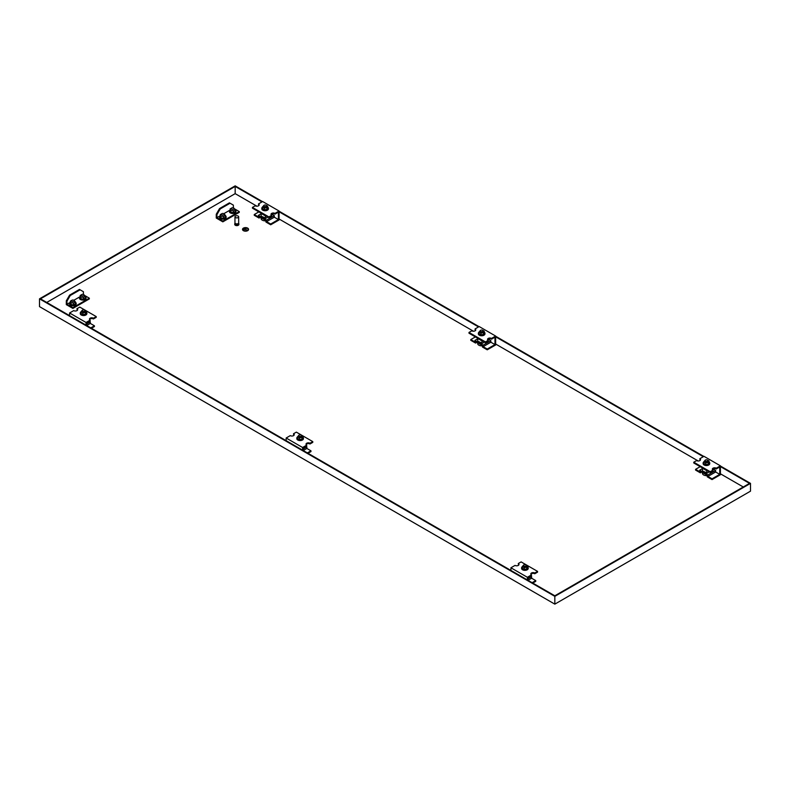 <?xml version="1.0" encoding="UTF-8"?>
<svg xmlns="http://www.w3.org/2000/svg" width="790" height="790" viewBox="0 0 790 790"><rect width="100%" height="100%" fill="white"/><g stroke="black" fill="none" stroke-linecap="round" stroke-linejoin="round"><path stroke-width="1.19" d="M231.717 209.123A1.392 0.81 0 0 0 233.238 209.291A1.392 0.81 0 0 0 234.107 208.55A1.392 0.81 0 0 0 233.692 207.977A1.392 0.81 0 0 0 232.171 207.81A1.392 0.81 0 0 0 231.312 208.55A1.392 0.81 0 0 0 231.717 209.123M221.852 214.821A1.392 0.81 0 0 0 223.373 214.989A1.392 0.81 0 0 0 224.232 214.248A1.392 0.81 0 0 0 223.827 213.675A1.392 0.81 0 0 0 222.306 213.507A1.392 0.81 0 0 0 221.447 214.248A1.392 0.81 0 0 0 221.852 214.821M81.755 295.697A1.392 0.81 0 0 0 83.276 295.875A1.392 0.81 0 0 0 84.145 295.134A1.392 0.81 0 0 0 83.73 294.561A1.392 0.81 0 0 0 82.209 294.384A1.392 0.81 0 0 0 81.35 295.134A1.392 0.81 0 0 0 81.755 295.697M71.89 301.395A1.392 0.81 0 0 0 73.411 301.573A1.392 0.81 0 0 0 74.27 300.822A1.392 0.81 0 0 0 73.865 300.259A1.392 0.81 0 0 0 72.344 300.082A1.392 0.81 0 0 0 71.485 300.822A1.392 0.81 0 0 0 71.89 301.395M247.507 228.221A2.795 1.61 0 0 0 244.466 227.875A2.795 1.61 0 0 0 242.737 229.357A2.795 1.61 0 0 0 243.557 230.502A2.795 1.61 0 0 0 246.599 230.848A2.795 1.61 0 0 0 248.327 229.357A2.795 1.61 0 0 0 247.507 228.221M248.327 229.377A2.795 1.61 0 0 0 247.507 228.261A2.795 1.61 0 0 0 244.475 227.905A2.795 1.61 0 0 0 242.737 229.377M242.974 229.357L242.974 229.396A2.558 1.481 0 0 0 242.974 229.396A2.558 1.481 0 0 0 243.725 230.443A2.558 1.481 0 0 0 246.51 230.759A2.558 1.481 0 0 0 248.09 229.396A2.558 1.481 0 0 0 248.09 229.377L248.09 229.357A2.558 1.481 0 0 0 247.339 228.32A2.558 1.481 0 0 0 244.554 227.994A2.558 1.481 0 0 0 242.974 229.357A2.558 1.481 0 0 0 243.725 230.404A2.558 1.481 0 0 0 246.51 230.729A2.558 1.481 0 0 0 248.09 229.357M242.51 229.396A3.022 1.748 0 0 0 242.51 229.436A3.022 1.748 0 0 0 243.399 230.67A3.022 1.748 0 0 0 246.687 231.045A3.022 1.748 0 0 0 248.554 229.436A3.022 1.748 0 0 0 248.554 229.396M243.399 230.591A3.022 1.748 0 0 0 246.687 230.976A3.022 1.748 0 0 0 248.554 229.357A3.022 1.748 0 0 0 247.665 228.122A3.022 1.748 0 0 0 244.377 227.747A3.022 1.748 0 0 0 242.51 229.357A3.022 1.748 0 0 0 243.399 230.591M234.758 224.172A2.094 1.205 0 0 0 234.729 224.409A2.094 1.205 0 0 0 236.013 225.525A2.094 1.205 0 0 0 238.294 225.259A2.094 1.205 0 0 0 238.906 224.409A2.094 1.205 0 0 0 238.876 224.172M235.114 223.244A2.094 1.205 -0 0 0 234.729 223.945A2.094 1.205 -0 0 0 236.013 225.061A2.094 1.205 -0 0 0 238.294 224.804A2.094 1.205 -0 0 0 238.906 223.945A2.094 1.205 -0 0 0 238.521 223.244M235.282 223.412L235.282 223.945A1.531 0.889 -0 0 0 236.23 224.765A1.531 0.889 -0 0 0 237.899 224.577A1.531 0.889 -0 0 0 238.353 223.945L238.353 223.412M234.956 216.806L234.956 222.81A1.857 1.076 -0 0 0 236.101 223.807A1.857 1.076 -0 0 0 238.136 223.57A1.857 1.076 -0 0 0 238.679 222.81L238.679 216.806A1.857 1.076 -0 0 0 237.533 215.818A1.857 1.076 -0 0 0 235.499 216.055A1.857 1.076 -0 0 0 234.956 216.806A1.857 1.076 -0 0 0 236.101 217.803A1.857 1.076 -0 0 0 238.136 217.566A1.857 1.076 -0 0 0 238.679 216.806M478.878 343.462A3.328 1.916 0 0 0 479.836 344.015M477.832 342.85A4.009 2.321 0 0 0 482.473 345.813M262.32 218.435A3.328 1.916 0 0 0 263.277 218.988M261.273 217.823A4.009 2.321 0 0 0 265.924 220.785M703.653 473.23A3.328 1.916 0 0 0 704.611 473.783M702.606 472.627A4.009 2.321 0 0 0 707.257 475.59M743.262 486.986L720.411 473.793M698.232 460.995L495.636 344.025M473.457 331.217L279.077 218.998M256.898 206.19L235.173 193.649L46.738 302.442M262.468 201.618L235.173 185.857L39.5 298.837L39.5 306.619L554.827 604.143L750.5 491.163L750.5 483.381L720.411 466.011M703.801 456.423L495.636 336.234M479.026 326.645L279.077 211.207M39.5 298.837L554.827 596.351L554.827 604.143M554.827 596.351L750.5 483.381M261.974 201.904L235.173 186.43L40.488 298.837L554.827 595.788L749.513 483.381L720.411 466.584M703.307 456.709L495.636 336.807M478.533 326.932L279.077 211.779M235.173 186.43L235.173 193.649M246.687 230.117L245.038 229.169L243.804 229.692L246.105 228.359L245.206 229.08L246.687 230.117M245.552 228.419L243.745 229.278L245.552 228.419M244.791 228.399L243.705 228.873M246.243 228.478L243.843 229.712M246.816 230.048L245.206 229.11M245.512 228.438L243.774 229.297M79.464 297.978A3.298 1.906 0 0 0 79.444 298.166A3.298 1.906 0 0 0 80.412 299.519A3.298 1.906 0 0 0 84.007 299.933A3.298 1.906 0 0 0 86.051 298.166A3.298 1.906 0 0 0 86.031 297.978M80.155 296.606A3.298 1.906 0 0 0 79.444 297.791A3.298 1.906 0 0 0 80.412 299.134A3.298 1.906 0 0 0 84.007 299.548A3.298 1.906 0 0 0 86.051 297.791A3.298 1.906 0 0 0 85.34 296.606M82.14 294.403L80.155 295.49L80.847 298.798L83.444 299.193L85.34 298.097L85.34 296.29L83.898 294.68M69.589 303.676A3.298 1.906 0 0 0 69.579 303.864A3.298 1.906 0 0 0 70.547 305.216A3.298 1.906 0 0 0 74.142 305.621A3.298 1.906 0 0 0 76.186 303.864A3.298 1.906 0 0 0 76.166 303.676M70.29 302.303A3.298 1.906 0 0 0 69.579 303.488A3.298 1.906 0 0 0 70.547 304.831A3.298 1.906 0 0 0 74.142 305.246A3.298 1.906 0 0 0 76.186 303.488A3.298 1.906 0 0 0 75.475 302.303M72.275 300.101L70.29 301.188L70.981 304.496L73.579 304.891L75.475 303.795L75.475 301.987L74.033 300.378M66.301 300.822L69.589 295.134L70.251 295.509L66.962 301.207L66.301 300.822L66.301 304.624L72.877 308.416L72.877 307.666L89.319 298.166L85.073 295.717M72.877 307.666L66.962 304.239L70.192 302.382M73.865 300.259L80.057 296.685M72.877 308.416L89.319 298.926L89.319 298.166M83.404 294.423L83.404 291.707L79.454 289.436L69.589 295.134M70.251 295.509L80.116 289.812M66.962 304.239L66.962 301.207M70.29 301.188L70.981 302.679L73.579 303.084L75.475 301.987M70.981 302.679L70.981 304.496M73.579 303.084L73.579 304.891M80.155 295.49L80.847 296.991L83.444 297.386L85.34 296.29M80.847 296.991L80.847 298.798M83.444 297.386L83.444 299.193M229.416 211.394A3.298 1.906 0 0 0 229.406 211.592A3.298 1.906 0 0 0 230.374 212.935A3.298 1.906 0 0 0 233.968 213.349A3.298 1.906 0 0 0 236.013 211.592A3.298 1.906 0 0 0 235.993 211.394M230.117 210.031A3.298 1.906 0 0 0 229.406 211.207A3.298 1.906 0 0 0 230.374 212.559A3.298 1.906 0 0 0 233.968 212.974A3.298 1.906 0 0 0 236.013 211.207A3.298 1.906 0 0 0 235.302 210.031M232.102 207.829L230.117 208.906L230.117 210.723L230.808 212.214L233.406 212.619L235.302 211.523L235.302 209.715L233.86 208.096M219.551 217.092A3.298 1.906 0 0 0 219.541 217.29A3.298 1.906 0 0 0 220.509 218.633A3.298 1.906 0 0 0 224.103 219.047A3.298 1.906 0 0 0 226.147 217.29A3.298 1.906 0 0 0 226.128 217.092M220.242 215.729A3.298 1.906 0 0 0 219.541 216.904A3.298 1.906 0 0 0 220.509 218.257A3.298 1.906 0 0 0 224.103 218.662A3.298 1.906 0 0 0 226.147 216.904A3.298 1.906 0 0 0 225.436 215.729M222.227 213.517L220.242 214.603L220.943 217.912L223.54 218.317L225.436 217.22L225.436 215.403L223.995 213.794M216.263 214.248L219.551 208.55L220.213 208.935L216.924 214.623L216.263 214.248L216.263 218.04L222.839 221.842L222.839 221.082L239.281 211.592L235.035 209.133M222.839 221.082L216.924 217.665L220.143 215.798M223.827 213.675L230.018 210.101M222.839 221.842L239.281 212.352L239.281 211.592M233.366 207.839L233.366 205.133L229.416 202.852L219.551 208.55M220.213 208.935L230.078 203.237M216.924 217.665L216.924 214.623M220.242 214.603L220.943 216.105L223.54 216.5L225.436 215.403M220.943 216.105L220.943 217.912M223.54 216.5L223.54 218.317M230.117 208.906L230.808 210.407L233.406 210.811L235.302 209.715M230.808 210.407L230.808 212.214M233.406 210.811L233.406 212.619M523.75 564.949L522.308 566.568L522.308 568.277L524.205 569.373L526.802 568.968L527.493 567.477L527.493 565.768L525.893 564.84A1.392 0.81 0 0 0 524.363 564.662A1.392 0.81 0 0 0 523.503 565.403L523.503 566.163A1.392 0.81 0 0 0 523.918 566.736A1.392 0.81 0 0 0 525.439 566.914A1.392 0.81 0 0 0 526.298 566.163L526.298 565.403A1.392 0.81 0 0 0 525.883 564.84L525.508 564.682M523.503 565.403A1.392 0.81 0 0 0 523.918 565.976A1.392 0.81 0 0 0 525.439 566.154A1.392 0.81 0 0 0 526.298 565.403M521.637 568.158A3.298 1.906 0 0 0 521.598 568.445A3.298 1.906 0 0 0 522.565 569.788A3.298 1.906 0 0 0 526.16 570.202A3.298 1.906 0 0 0 528.204 568.445A3.298 1.906 0 0 0 528.164 568.158M522.308 566.697A3.298 1.906 0 0 0 521.598 567.872A3.298 1.906 0 0 0 522.565 569.225A3.298 1.906 0 0 0 526.16 569.639A3.298 1.906 0 0 0 528.204 567.872A3.298 1.906 0 0 0 527.493 566.697M530.653 576.137L531.64 576.7L528.026 578.793M518.912 564.84A2.321 1.343 180 0 0 518.319 564.267L518.319 563.507A2.321 1.343 0 0 1 519 564.455A2.321 1.343 0 0 1 517.568 565.699A2.321 1.343 0 0 1 515.031 565.403L510.923 567.783L510.923 570.439M534.771 572.997L534.771 573.757L537.565 572.148L537.565 571.387L534.771 572.997A2.321 1.343 0 0 0 532.233 572.711A2.321 1.343 0 0 0 530.801 573.945A2.321 1.343 0 0 0 531.482 574.903L527.365 577.273L510.923 567.783M537.565 571.387L521.124 561.897L518.319 563.507M532.796 583.06L535.748 581.351L535.748 580.591L531.64 578.221L528.026 580.314L528.026 577.648L531.482 575.663L531.482 574.903M527.365 579.929L527.365 577.273M535.748 580.591L532.134 582.684M530.89 574.33A2.321 1.343 180 0 1 534.771 573.757M531.64 578.221L531.64 576.7M524.205 569.373L524.205 567.664L526.802 567.26L527.493 565.768M526.802 568.968L526.802 567.26M522.308 566.568L524.205 567.664M84.55 310.036A1.392 0.81 0 0 0 83.029 309.858A1.392 0.81 0 0 0 82.17 310.608L82.17 311.359A1.392 0.81 0 0 0 82.585 311.932A1.392 0.81 0 0 0 84.105 312.109A1.392 0.81 0 0 0 84.965 311.359L84.965 310.608A1.392 0.81 0 0 0 84.55 310.036L84.174 309.877M82.17 310.608A1.392 0.81 0 0 0 82.585 311.171A1.392 0.81 0 0 0 84.105 311.349A1.392 0.81 0 0 0 84.965 310.608M80.303 313.353A3.298 1.906 0 0 0 80.264 313.64A3.298 1.906 0 0 0 81.232 314.993A3.298 1.906 0 0 0 84.826 315.407A3.298 1.906 0 0 0 86.87 313.64A3.298 1.906 0 0 0 86.831 313.353M80.975 311.892A3.298 1.906 0 0 0 80.264 313.077A3.298 1.906 0 0 0 81.232 314.42A3.298 1.906 0 0 0 84.826 314.835A3.298 1.906 0 0 0 86.87 313.077A3.298 1.906 0 0 0 86.159 311.892M89.319 321.332L90.307 321.905L86.693 323.989M77.578 310.036A2.321 1.343 180 0 0 76.986 309.463L76.986 308.702A2.321 1.343 0 0 1 77.667 309.65A2.321 1.343 0 0 1 76.235 310.895A2.321 1.343 0 0 1 73.697 310.608L69.589 312.978L69.589 315.635M93.437 318.202L93.437 318.963L96.232 317.343L96.232 316.583L93.437 318.202A2.321 1.343 0 0 0 90.899 317.906A2.321 1.343 0 0 0 89.468 319.15A2.321 1.343 0 0 0 90.149 320.098L86.031 322.468L69.589 312.978M96.232 316.583L79.79 307.093L76.986 308.702M91.462 328.265L94.425 326.556L94.425 325.796L90.307 323.416L86.693 325.51L86.693 322.853L90.149 320.859L90.149 320.098M86.031 325.125L86.031 322.468M94.425 325.796L90.801 327.88M89.556 319.525A2.321 1.343 180 0 1 93.437 318.963M90.307 323.416L90.307 321.905M82.417 310.154L80.975 311.764L80.975 313.472L82.871 314.568L85.468 314.173L86.159 312.672L86.159 310.964L84.56 310.036M82.871 314.568L82.871 312.86L85.468 312.455L86.159 310.964M85.468 314.173L85.468 312.455M80.975 311.764L82.871 312.86M707.83 460.6L707.83 461.36A1.392 0.81 180 0 1 706.971 462.101A1.392 0.81 180 0 1 705.45 461.933A1.392 0.81 180 0 1 705.036 461.36L705.036 460.6A1.392 0.81 180 0 1 705.895 459.859A1.392 0.81 180 0 1 707.415 460.027A1.392 0.81 180 0 1 707.83 460.6A1.392 0.81 180 0 1 706.971 461.34A1.392 0.81 180 0 1 705.45 461.172A1.392 0.81 180 0 1 705.036 460.6M709.697 463.355A3.298 1.906 180 0 1 709.736 463.641A3.298 1.906 180 0 1 707.692 465.399A3.298 1.906 180 0 1 704.097 464.984A3.298 1.906 180 0 1 703.13 463.641A3.298 1.906 180 0 1 703.169 463.355M709.025 461.883A3.298 1.906 180 0 1 709.736 463.068A3.298 1.906 180 0 1 707.692 464.826A3.298 1.906 180 0 1 704.097 464.411A3.298 1.906 180 0 1 703.13 463.068A3.298 1.906 180 0 1 703.841 461.883M702.488 468.569L699.693 470.188L707.909 474.938L715.641 470.475L715.641 471.995L719.749 474.365L719.749 466.959L716.303 468.954L716.303 468.194L720.411 465.824L703.969 456.324L699.851 458.704L699.851 459.464A2.321 1.343 0 0 1 700.444 460.027M713.014 468.954L715.641 470.475M709.232 471.897L706.764 473.319L706.764 470.702L702.488 468.233L702.488 470.85L706.764 473.319M705.746 472.351L703.505 471.442M699.693 470.188L699.693 471.709L695.575 469.329L695.575 470.09L700.345 472.845L701.668 472.084M695.575 469.329L700.187 466.673M713.014 470.09L713.014 470.85L710.21 472.469L710.21 471.709L713.014 470.09A2.321 1.343 180 0 1 712.333 469.142A2.321 1.343 180 0 1 713.765 467.907A2.321 1.343 180 0 1 716.303 468.194M710.21 471.709L693.768 462.209L693.768 462.97L710.21 472.469M693.768 462.209L696.563 460.6A2.321 1.343 180 0 0 699.101 460.886A2.321 1.343 180 0 0 700.533 459.652A2.321 1.343 180 0 0 699.851 458.704M700.345 472.845L700.345 471.324L707.257 475.313L707.257 476.834L712.027 479.589L712.027 478.829L719.749 474.365M712.027 479.589L720.411 474.741L720.411 465.824M716.303 468.954A2.321 1.343 0 0 0 712.422 469.527M712.027 478.829L707.909 476.449L715.641 471.995M707.909 476.449L707.909 474.938M707.425 460.027L709.025 460.955L709.025 462.663L708.334 464.165L705.737 464.569L703.841 463.473L703.841 461.755L705.273 460.145M709.025 460.955L708.334 462.456L705.737 462.851L703.841 461.755M708.334 464.165L708.334 462.456M705.737 464.569L705.737 462.851M266.082 205.232A1.392 0.81 180 0 1 266.497 205.795L266.497 206.555A1.392 0.81 180 0 1 265.637 207.306A1.392 0.81 180 0 1 264.117 207.128A1.392 0.81 180 0 1 263.702 206.555L263.702 205.795A1.392 0.81 180 0 1 264.561 205.054A1.392 0.81 180 0 1 266.082 205.232L267.692 206.16L267 207.651L264.403 208.056L262.507 206.96L263.949 205.351M266.497 205.795A1.392 0.81 180 0 1 265.637 206.546A1.392 0.81 180 0 1 264.117 206.368A1.392 0.81 180 0 1 263.702 205.795M268.363 208.55A3.298 1.906 180 0 1 268.403 208.837A3.298 1.906 180 0 1 266.358 210.594A3.298 1.906 180 0 1 262.764 210.18A3.298 1.906 180 0 1 261.796 208.837A3.298 1.906 180 0 1 261.836 208.55M267.692 207.089A3.298 1.906 180 0 1 268.403 208.264A3.298 1.906 180 0 1 266.358 210.031A3.298 1.906 180 0 1 262.764 209.617A3.298 1.906 180 0 1 261.796 208.264A3.298 1.906 180 0 1 262.507 207.089M261.154 213.774L258.36 215.384L266.576 220.133L274.308 215.67L274.308 217.191L278.416 219.561L278.416 212.155L274.969 214.149L274.969 213.389L279.077 211.019L262.635 201.529L258.518 203.899L258.518 204.659A2.321 1.343 0 0 1 259.11 205.232M271.681 214.149L274.308 215.67M267.899 217.092L265.43 218.514L265.43 215.897L261.154 213.428L261.154 216.055L265.43 218.514M264.413 217.546L262.171 216.638M258.36 215.384L258.36 216.904L254.252 214.534L254.252 215.295L259.011 218.04L260.335 217.29M254.252 214.534L258.853 211.878M271.681 215.295L271.681 216.055L268.876 217.665L268.876 216.904L271.681 215.295A2.321 1.343 180 0 1 271 214.337A2.321 1.343 180 0 1 272.432 213.103A2.321 1.343 180 0 1 274.969 213.389M268.876 216.904L252.435 207.415L252.435 208.175L268.876 217.665M252.435 207.415L255.229 205.795A2.321 1.343 180 0 0 257.767 206.091A2.321 1.343 180 0 0 259.199 204.847A2.321 1.343 180 0 0 258.518 203.899M259.011 218.04L259.011 216.529L265.924 220.509L265.924 222.03L270.694 224.785L270.694 224.024L278.416 219.561M270.694 224.785L279.077 219.946L279.077 211.019M274.969 214.149A2.321 1.343 0 0 0 271.089 214.722M270.694 224.024L266.576 221.654L274.308 217.191M266.576 221.654L266.576 220.133M267.692 206.16L267 209.36L264.403 209.765L262.507 208.669L262.507 206.96M267 209.36L267 207.651M264.403 209.765L264.403 208.056M301.109 435.063A1.392 0.81 0 0 0 299.588 434.885A1.392 0.81 0 0 0 298.729 435.636L298.729 436.386A1.392 0.81 0 0 0 299.134 436.959A1.392 0.81 0 0 0 300.654 437.137A1.392 0.81 0 0 0 301.523 436.386L301.523 435.636A1.392 0.81 0 0 0 301.109 435.063L300.733 434.905M298.729 435.636A1.392 0.81 0 0 0 299.134 436.199A1.392 0.81 0 0 0 300.654 436.376A1.392 0.81 0 0 0 301.523 435.636M296.862 438.381A3.298 1.906 0 0 0 296.823 438.667A3.298 1.906 0 0 0 297.791 440.02A3.298 1.906 0 0 0 301.385 440.435A3.298 1.906 0 0 0 303.429 438.667A3.298 1.906 0 0 0 303.39 438.381M297.534 436.919A3.298 1.906 0 0 0 296.823 438.104A3.298 1.906 0 0 0 297.791 439.447A3.298 1.906 0 0 0 301.385 439.862A3.298 1.906 0 0 0 303.429 438.104A3.298 1.906 0 0 0 302.718 436.919M305.878 446.36L306.866 446.933L303.251 449.016M294.137 435.063A2.321 1.343 180 0 0 293.544 434.49L293.544 433.73A2.321 1.343 0 0 1 294.226 434.678A2.321 1.343 0 0 1 292.794 435.922A2.321 1.343 0 0 1 290.256 435.636L286.148 438.006L286.148 440.662M309.986 443.229L309.986 443.99L312.781 442.37L312.781 441.61L309.986 443.229A2.321 1.343 0 0 0 307.458 442.933A2.321 1.343 0 0 0 306.016 444.178A2.321 1.343 0 0 0 306.698 445.125L302.59 447.496L286.148 438.006M312.781 441.61L296.339 432.12L293.544 433.73M308.011 453.292L310.974 451.584L310.974 450.823L306.866 448.444L303.251 450.537L303.251 447.881L306.698 445.886L306.698 445.125M302.59 450.152L302.59 447.496M310.974 450.823L307.359 452.907M306.115 444.553A2.321 1.343 180 0 1 309.986 443.99M306.866 448.444L306.866 446.933M298.966 435.181L297.534 436.791L297.534 438.499L299.43 439.596L302.027 439.201L302.718 437.7L302.718 435.991L301.118 435.063M299.43 439.596L299.43 437.887L302.027 437.482L302.718 435.991M302.027 439.201L302.027 437.482M297.534 436.791L299.43 437.887M482.265 330.101L482.641 330.25A1.392 0.81 180 0 1 483.046 330.822L483.046 331.583A1.392 0.81 180 0 1 482.186 332.333A1.392 0.81 180 0 1 480.666 332.156A1.392 0.81 180 0 1 480.261 331.583L480.261 330.822A1.392 0.81 180 0 1 481.12 330.082A1.392 0.81 180 0 1 482.641 330.26L484.25 331.188L483.549 332.679L480.962 333.084L479.066 331.988L480.498 330.378M483.046 330.822A1.392 0.81 180 0 1 482.186 331.573A1.392 0.81 180 0 1 480.666 331.395A1.392 0.81 180 0 1 480.261 330.822M484.922 333.578A3.298 1.906 180 0 1 484.961 333.864A3.298 1.906 180 0 1 482.917 335.622A3.298 1.906 180 0 1 479.323 335.207A3.298 1.906 180 0 1 478.355 333.864A3.298 1.906 180 0 1 478.394 333.578M484.25 332.116A3.298 1.906 180 0 1 484.961 333.291A3.298 1.906 180 0 1 482.917 335.059A3.298 1.906 180 0 1 479.323 334.644A3.298 1.906 180 0 1 478.355 333.291A3.298 1.906 180 0 1 479.066 332.116M477.713 338.801L474.918 340.411L483.134 345.161L490.867 340.697L490.867 342.218L494.975 344.588L494.975 337.182L491.518 339.177L491.518 338.416L495.636 336.046L479.184 326.556L475.076 328.926L475.076 329.687A2.321 1.343 0 0 1 475.669 330.26M488.23 339.177L490.867 340.697M484.448 342.119L481.989 343.541L481.989 340.925L477.713 338.456L477.713 341.082L481.989 343.541M480.962 342.574L478.73 341.665M474.918 340.411L474.918 341.932L470.8 339.562L470.8 340.322L475.57 343.067L476.884 342.317M470.8 339.562L475.402 336.905M488.23 340.322L488.23 341.082L485.435 342.692L485.435 341.932L488.23 340.322A2.321 1.343 180 0 1 487.549 339.364A2.321 1.343 180 0 1 488.99 338.13A2.321 1.343 180 0 1 491.518 338.416M485.435 341.932L468.993 332.442L468.993 333.202L485.435 342.692M468.993 332.442L471.788 330.822A2.321 1.343 180 0 0 474.326 331.119A2.321 1.343 180 0 0 475.758 329.874A2.321 1.343 180 0 0 475.076 328.926M475.57 343.067L475.57 341.557L482.473 345.536L482.473 347.057L487.242 349.812L487.242 349.052L494.975 344.588M487.242 349.812L495.636 344.973L495.636 336.046M491.518 339.177A2.321 1.343 0 0 0 487.647 339.749M487.242 349.052L483.134 346.682L490.867 342.218M483.134 346.682L483.134 345.161M484.25 331.188L483.549 334.387L480.962 334.792L479.066 333.696L479.066 331.988M483.549 334.387L483.549 332.679M480.962 334.792L480.962 333.084M528.204 568.445L528.204 567.872M521.598 568.445L521.598 567.872M86.87 313.64L86.87 313.077M80.264 313.64L80.264 313.077M703.13 463.641L703.13 463.068M709.736 463.641L709.736 463.068M261.796 208.837L261.796 208.264M268.403 208.837L268.403 208.264M303.429 438.667L303.429 438.104M296.823 438.667L296.823 438.104M478.355 333.864L478.355 333.291M484.961 333.864L484.961 333.291"/></g></svg>
